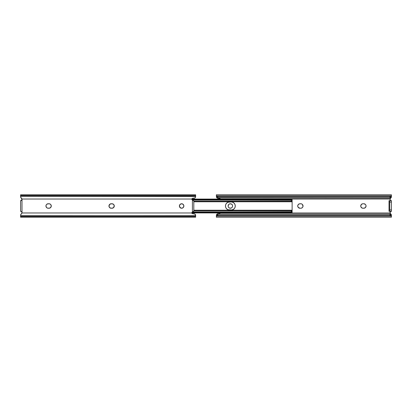 <?xml version="1.0" encoding="UTF-8"?>
<svg xmlns="http://www.w3.org/2000/svg" width="412" height="412" viewBox="0 0 412 412"><rect width="100%" height="100%" fill="white"/><g stroke="black" fill="none" stroke-linecap="round" stroke-linejoin="round"><path stroke-width="0.62" d="M231.951 207.581A2.24 2.24 0 0 0 232.435 206.86L232.605 206A2.24 2.24 0 0 1 230.365 208.24A2.24 2.24 0 0 1 228.124 206L228.294 206.855A2.24 2.24 0 0 0 228.778 207.581M231.611 207.864L231.951 207.586A2.24 2.24 0 0 1 231.611 207.859L229.927 208.199L228.778 207.586A2.24 2.24 0 0 0 231.606 207.864M301.239 208.199L302.382 207.586L303 206.438L302.382 204.414A2.24 2.24 0 0 0 300.801 203.76A2.24 2.24 0 0 1 303.041 206A2.24 2.24 0 0 0 302.387 204.419M365.882 205.145L365.398 204.414A2.24 2.24 0 0 0 363.817 203.76A2.24 2.24 0 0 1 366.057 206L365.882 205.145A2.24 2.24 0 0 0 365.398 204.419M391.4 196.586L391.029 197.806M391.4 195.53L391.4 195.211M391.4 194.799L391.4 196.782L391.4 194.799L216.362 194.799L216.429 197.049L217.763 197.739L217.763 196.555L216.429 195.86L391.333 195.86L391.4 195.582L390.828 196.359L389.999 196.555L217.763 196.555L389.999 196.555L389.999 197.739L217.763 197.739L389.999 197.739L391.333 197.049A1.401 0.989 0 0 1 389.999 197.739L389.999 196.555A1.401 0.989 180 0 0 391.333 195.86L216.429 195.86L216.362 195.582L216.429 195.86A1.401 0.989 180 0 0 217.763 196.555L217.763 197.739A1.401 0.989 0 0 1 216.429 197.049L216.362 194.799M216.362 217.201L216.429 214.951A1.401 0.989 180 0 1 217.763 214.261L217.763 215.445A1.401 0.989 0 0 0 216.429 216.14L216.362 216.418L216.429 216.14L391.333 216.14A1.401 0.989 0 0 0 389.999 215.445L217.763 215.445L389.999 215.445L389.999 214.261L217.763 214.261L389.999 214.261A1.401 0.989 180 0 1 391.333 214.951L389.999 214.261L389.999 215.445L390.828 215.641L391.4 216.418L391.4 215.219L391.4 217.201L391.333 216.14L216.429 216.14L217.763 215.445L217.763 214.261L216.429 214.951L216.362 217.201L391.4 217.201M391.4 216.789L391.4 216.47M216.362 195.53L216.362 195.211M390.612 198.12L389.999 199.326L390.324 200.175L391.4 200.68L391.4 211.32L390.422 211.722L389.999 212.716A1.401 1.401 0 0 0 390.025 212.978L220.142 212.978L390.025 212.978L390.607 213.874M220.09 198.728L219.714 198.352L220.142 199.073L390.025 199.022A1.401 1.401 0 0 0 389.999 199.279L390.422 200.278L391.4 200.68A1.401 1.401 0 0 1 390.025 199.022L220.142 199.022L219.714 198.352L217.299 198.126L216.434 197.096L216.985 197.925M232.435 205.145L231.611 204.136L229.927 203.801L228.778 204.414L228.124 206A2.24 2.24 0 0 1 230.365 203.76A2.24 2.24 0 0 1 232.605 206L232.564 205.562M301.656 203.93L299.962 203.76A2.24 2.24 0 0 0 297.721 206A2.24 2.24 0 0 0 299.962 208.24L300.801 208.24A2.24 2.24 0 0 0 302.382 207.586M298.097 207.246L299.962 208.24A2.24 2.24 0 0 1 297.721 206A2.24 2.24 0 0 1 299.962 203.76L300.801 203.76M297.891 205.145L297.891 206.855M364.672 208.07L363.817 208.24L365.398 207.586L366.057 206A2.24 2.24 0 0 1 363.817 208.24A2.24 2.24 0 0 0 365.398 207.586M360.902 206.855L362.117 208.07L363.817 208.24L362.972 208.24A2.24 2.24 0 0 1 360.732 206A2.24 2.24 0 0 1 362.972 203.76L363.817 203.76L362.972 203.76M216.449 197.147L216.727 197.667M219.936 198.502L217.716 198.265L216.815 197.765L391.065 197.765L391.4 196.931L390.885 197.94L217.006 197.94L390.7 198.064L391.065 197.765L216.697 197.621L217.716 198.265L219.442 198.301M391.369 197.152L391.271 197.446M391.4 196.854L391.251 197.482M216.573 197.436L216.393 196.931L216.573 197.436M391.271 214.559L391.4 215.146L390.025 212.978A1.401 1.401 0 0 1 391.4 211.32L390.154 212.082L390.257 213.534M391.4 211.32L389.721 211.32L391.4 211.32L391.4 200.68L389.021 200.68L389.021 211.32L389.021 200.68L389.664 200.68M228.294 206.855L228.5 207.246M231.951 207.586L232.435 206.855M302.382 204.414L302.048 204.136M299.524 203.801L298.097 204.754M365.398 204.414L363.817 203.76M362.534 203.801L361.113 204.754L360.778 206.438M390.458 213.756L390.885 214.06L217.006 214.06L219.714 213.648L220.142 212.978L219.586 213.689L217.66 213.746M390.7 213.936L391.271 214.564L391.065 214.235L217.006 214.06L391.065 214.235L216.815 214.235L216.393 215.069L217.124 213.977M216.98 214.08L217.299 213.874L216.98 214.08M216.377 215.162L216.449 214.853M216.429 214.91L216.727 214.338M216.362 216.789L216.362 216.47M391.349 211.32L390.422 211.722L389.999 212.716M390.051 199.645L390.422 200.278L391.349 200.68M390.025 199.022L390.7 198.064M389.664 211.32L389.021 211.32L389.721 211.32L389.721 209.919L391.4 209.919L389.721 209.919L389.721 211.32M391.4 202.081L389.721 202.081L389.721 209.919L389.721 202.081L391.4 202.081M389.721 200.68L389.721 202.081L389.721 200.68L391.4 200.68M390.195 212.01L390.051 212.35L390.195 212.01M390.7 211.511L390.422 211.722M390.422 200.278L390.7 200.495M365.398 207.581A2.24 2.24 0 0 0 365.882 206.855M302.387 207.581A2.24 2.24 0 0 0 302.872 206.855M303.041 206A2.24 2.24 0 0 1 300.801 208.24L299.962 208.24M232.605 206A2.24 2.24 0 0 0 231.951 204.419M231.946 204.414A2.24 2.24 0 0 0 231.611 204.141M231.606 204.136A2.24 2.24 0 0 0 228.784 204.414M228.778 204.419A2.24 2.24 0 0 0 228.294 205.145M231.997 209.981L234.078 208.874L234.958 207.555L235.267 206L234.958 204.445L234.078 203.126L232.759 202.251L231.204 201.937L227.97 202.251A4.063 4.063 0 0 0 225.462 205.99A4.063 4.063 0 0 1 229.525 201.937A4.063 4.063 0 0 0 227.975 202.246L226.652 203.126L225.771 204.445L225.462 206L225.771 207.555L226.652 208.874L227.97 209.749L232.1 209.96M292.118 200.768L292.118 211.232L292.118 200.768M225.544 205.207L225.462 206A4.063 4.063 0 0 0 227.97 209.749L227.795 209.677M227.97 202.251L231.204 201.937A4.063 4.063 0 0 1 235.267 206A4.063 4.063 0 0 1 231.204 210.063L229.525 210.063A4.063 4.063 0 0 1 225.462 206M191.858 212.927L292.118 212.927L292.118 212.324L192.049 212.324L292.118 212.324L292.118 211.691M291.933 212.015L291.418 211.907L291.418 210.81L292.077 210.367L193.815 210.434L291.954 210.434L291.418 210.81L193.815 210.81L291.418 210.81L291.418 211.907L192.718 211.907L291.933 212.015L192.528 212.015L292.118 211.758L292.118 212.927M291.954 211.995L292.118 210.228L193.815 210.228M292.077 201.638L193.815 201.566L292.077 201.638M292.118 200.309L292.118 199.676L192.049 199.676L292.118 199.676L292.118 201.767L292.118 200.366M291.418 201.19L291.954 201.566L291.418 201.19L193.815 201.19L291.418 201.19L291.418 200.093L192.718 200.093L291.418 200.093L291.418 201.19M292.118 200.242L192.528 199.985L292.072 200.124M292.118 199.073L292.118 199.676L292.118 199.073L191.858 199.073M292.118 199.794L292.118 200.258M292.118 211.742L292.118 212.206M292.118 211.758L292.118 210.233M234.958 207.555A4.063 4.063 0 0 0 234.958 204.445M227.975 209.754A4.063 4.063 0 0 0 229.525 210.063M180.394 207.864A2.24 2.24 0 0 0 183.876 206A2.24 2.24 0 0 1 181.635 208.24A2.24 2.24 0 0 1 179.395 206A2.24 2.24 0 0 0 180.384 207.859L182.073 208.199L183.5 207.246L183.834 205.562L182.882 204.136L181.198 203.801L179.771 204.754L179.436 206.438L180.775 208.07M109 206.438L108.959 206A2.24 2.24 0 0 1 111.199 203.76A2.24 2.24 0 0 0 108.959 206L109.618 207.586L111.199 208.24L113.285 207.864L114.279 206L113.624 204.414L112.038 203.76L109.953 204.136L108.959 206A2.24 2.24 0 0 0 110.761 208.199L110.344 208.07M46.324 204.754L45.943 206A2.24 2.24 0 0 1 48.183 203.76A2.24 2.24 0 0 0 46.942 204.136L46.324 204.754A2.24 2.24 0 0 0 45.943 205.995L46.602 207.586L47.751 208.199L49.883 208.07L51.098 206.855L51.098 205.145L50.269 204.136L49.028 203.76L46.942 204.136M20.6 196.586L20.6 194.799L20.6 195.53L195.638 195.53L195.638 194.799L20.6 194.799M21.192 211.454L21.846 212.082L21.975 212.978A1.401 1.401 0 0 0 22.001 212.721L22.001 199.279A1.401 1.401 79.1 0 0 21.975 199.022L191.858 199.022L192.419 199.923L192.419 212.077L191.858 212.978L21.975 212.978L20.739 214.539L20.6 215.682L195.638 215.77L20.6 215.77L195.638 215.682L195.638 216.47L20.6 216.47L20.6 215.77L195.638 215.77L195.638 217.201L195.638 216.47L20.6 216.47L20.6 217.201L20.6 215.414M193.166 211.619L193.815 210.965L193.017 211.732L193.815 210.965L193.815 201.035L192.208 199.799A0.7 0.7 0 0 1 191.858 199.192L192.286 198.352L195.015 197.925L195.566 197.096L195.638 195.53L195.638 196.318L20.6 196.318L20.749 197.482L21.3 198.064L20.6 196.931M195.638 196.498L20.6 196.318L195.638 196.23L20.6 196.23L20.6 195.53L195.638 195.53L195.638 194.799M21.388 198.12L21.975 199.022L191.858 199.022L192.286 198.352L194.284 198.265L195.185 197.765M21.759 198.491L21.954 198.929L21.759 198.491M195.303 197.621L195.638 196.617L195.273 197.667L194.284 198.265M195.607 196.931L195.53 197.209M21.115 197.94L22.001 199.326L21.192 200.546M191.858 198.996L192.558 198.301M21.455 211.613L21.954 212.371M191.879 199.377L191.858 199.192A0.7 0.7 0 0 0 192.208 199.799M21.954 199.629L21.455 200.387M20.904 200.644L20.6 200.68A1.401 1.401 0 0 0 21.805 199.99L20.6 200.68L20.6 211.32L20.6 200.68L21.805 199.99A1.401 1.401 0 0 0 21.949 199.645L21.805 199.99L21.949 199.645A1.401 1.401 0 0 0 22.001 199.279L21.949 199.645L22.001 199.279A1.401 1.401 0 0 0 21.975 199.022A1.401 1.401 0 0 1 22.001 199.279L22.001 212.716A1.401 1.401 0 0 1 21.975 212.978A1.401 1.401 0 0 0 21.949 212.35L21.949 212.35A1.401 1.401 0 0 0 21.805 212.01L21.949 212.355L21.805 212.01A1.401 1.401 0 0 0 21.578 211.722L21.805 212.01L21.578 211.722A1.401 1.401 0 0 0 20.6 211.32L21.578 211.722L20.6 211.32M182.073 208.199L181.635 208.24M182.49 203.93L182.882 204.136M110.344 203.93L110.761 203.801M114.109 205.145L114.237 205.562A2.24 2.24 0 0 0 112.898 203.93M113.285 207.864L112.898 208.07A2.24 2.24 0 0 0 113.285 207.864M49.466 208.199L49.028 208.24A2.24 2.24 0 0 0 49.466 203.801A2.24 2.24 0 0 0 49.028 203.76A2.24 2.24 0 0 1 51.268 206A2.24 2.24 0 0 1 49.028 208.24L48.183 208.24A2.24 2.24 0 0 1 45.943 206A2.24 2.24 0 0 0 48.183 208.24M21.882 213.277L21.393 213.874M193.959 213.699L192.286 213.648L194.701 213.874L195.571 214.91L195.638 215.682L195.02 214.08L192.286 213.648L191.858 212.978L21.975 212.978L21.3 213.936L21.975 212.978M191.858 213.004L192.558 213.699L192.064 213.498L191.858 212.808A0.7 0.7 0 0 1 192.208 212.201L193.017 211.732L192.419 212.077L192.419 199.923L193.166 200.381M195.53 214.791L195.303 214.379M20.646 214.791L20.883 214.302M195.607 215.069L195.638 215.502M192.208 212.201A0.7 0.7 0 0 0 191.858 212.808M193.815 210.965L193.815 201.035M20.6 215.069L21.3 213.936M48.183 203.76L49.028 203.76M111.199 203.76L112.038 203.76A2.24 2.24 0 0 1 114.279 206A2.24 2.24 0 0 1 112.038 208.24L111.199 208.24A2.24 2.24 0 0 1 108.959 206M113.903 207.246A2.24 2.24 0 0 0 114.237 205.567M110.761 208.199A2.24 2.24 0 0 0 111.199 208.24M180.384 204.141A2.24 2.24 0 0 0 179.395 206A2.24 2.24 0 0 1 181.635 203.76A2.24 2.24 0 0 1 183.876 206A2.24 2.24 0 0 0 180.394 204.136M391.4 196.478L390.535 196.478M217.227 196.478L216.362 196.478M391.4 215.522L390.535 215.522M217.227 215.522L216.362 215.522M292.118 201.772L193.815 201.772M195.638 217.201L20.6 217.201"/></g></svg>
